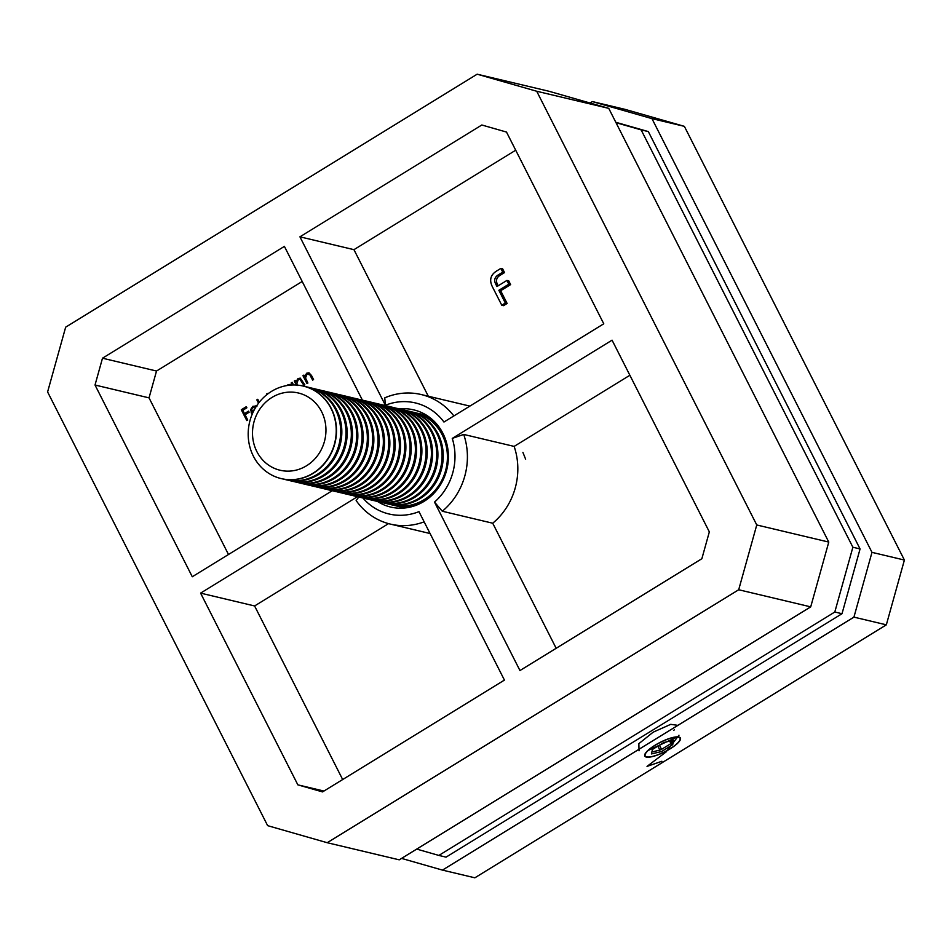 <?xml version="1.0" encoding="UTF-8"?>
<svg xmlns="http://www.w3.org/2000/svg" width="952" height="952" viewBox="0 0 952 952"><rect width="100%" height="100%" fill="white"/><g stroke="black" fill="none" stroke-linecap="round" stroke-linejoin="round"><path stroke-width="1.43" d="M442.942 433.398A49.944 46.005 103.4 0 1 438.515 487.721A49.944 46.005 103.4 0 1 390.629 507.047A49.944 46.005 103.4 0 1 377.539 501.49A47.564 43.816 103.4 0 0 387.119 502.585A47.564 43.816 103.4 0 0 432.553 455.008A47.564 43.816 103.4 0 0 399.542 408.943A49.944 46.005 103.4 0 1 413.727 409.872A49.944 46.005 103.4 0 1 442.942 433.398M258.527 403.184L256.838 399.852L257.766 399.281L259.265 402.244M266.941 394.568L266.584 393.854L267.81 393.902M296.31 385.036L294.275 381.026L295.191 380.455L295.917 381.883L297.976 378.563L300.249 378.146L304.878 384.882L303.95 385.453L299.951 379.265L298.309 379.634L296.822 383.299L297.762 385.5M307.901 383.025L306.984 383.585L302.962 375.683L303.89 375.112L304.616 376.54L306.675 373.22L308.936 372.803L311.518 375.505L313.565 379.539L312.637 380.11L309.733 374.66L307.008 374.291L305.509 377.956L307.901 383.025M302.2 281.471L156.521 371.03L102.495 358.202L95.021 385.024L149.036 397.865L156.521 371.03M149.036 397.865L228.492 554.492M287.04 385.524L288.135 384.608L291.99 384.346L291.241 382.882L292.169 382.311L293.514 384.965M291.122 384.037L292.347 384.43L291.241 382.882M253.339 411.645L252.149 412.383L252.649 413.132M252.209 414.168L250.65 409.586L252.839 406.314L256.647 406.016M255.886 405.754L256.564 405.98M247.722 420.022L246.806 420.582L241.308 409.753L246.318 406.683L246.877 407.789L242.796 410.3L244.485 413.632L248.567 411.121L249.126 412.24L245.045 414.739L247.722 420.022M362.879 497.979A57.072 52.574 -76.6 0 0 418.975 511.64L504.429 680.085L322.538 791.909L297.857 784.853L200.586 593.12L254.6 605.96L342.672 779.533M388.535 523.624L254.6 605.96M424.152 521.839A66.581 61.333 103.4 0 1 390.38 524.1A66.581 61.333 103.4 0 1 356.143 500.562L358.809 497.003M385.382 405.266L299.928 236.822L481.819 124.998L506.5 132.066L603.77 323.787L443.953 422.033A57.072 52.574 -76.6 0 0 385.382 405.266L384.775 397.841A66.581 61.333 103.4 0 1 421.177 394.533A66.581 61.333 103.4 0 1 453.866 415.953M500.835 268.404L502.739 272.165L498.205 274.95C494.814 277.068 493.898 279.959 495.48 283.625L496.956 286.54L506.928 280.412L508.725 280.84L510.629 284.6L500.657 290.717L507.13 303.474L503.572 305.663L501.775 305.235L492.184 286.338C489.138 279.757 490.72 274.581 496.944 270.808L500.835 268.404L502.632 268.833L504.536 272.593L500.014 275.378C496.611 277.496 495.695 280.388 497.277 284.053L498.17 285.802M515.698 150.214L353.942 249.662L428.293 396.222M362.391 400.126L284.398 246.378L102.495 358.202M95.021 385.024L192.28 576.757L332.26 490.697M477.142 74.197L549.161 91.309L608.745 108.361L536.714 91.249L477.142 74.197L65.664 327.167L47.6 391.95L267.643 825.658L327.214 842.71L399.233 859.834L810.711 606.864L738.692 589.752L327.214 842.71M536.714 91.249L756.757 524.968L828.775 542.081L810.711 606.864M608.745 108.361L828.775 542.081M463.719 434.433A66.581 61.333 103.4 0 1 442.311 511.236L434.505 502.097L519.959 670.541L701.862 558.717L709.335 531.882L612.065 340.161L452.26 438.408L463.719 434.433L514.139 446.405L629.879 375.255M434.505 502.097A57.072 52.574 -76.6 0 0 452.26 438.408M357.44 496.694L200.586 593.12M738.692 589.752L756.757 524.968M299.928 236.822L353.942 249.662M323.942 791.053L297.857 784.853M442.311 511.236L492.719 523.219L556.17 648.276M492.719 523.219A66.581 61.333 -76.6 0 0 514.139 446.405M307.222 383.442L302.962 375.683M303.331 375.766L304.009 375.35M306.675 373.22L304.616 376.54M307.032 373.303L309.114 372.851M312.887 379.955L309.733 374.66M310.09 374.743L308.817 373.981M296.643 385.06L294.275 381.026M294.632 381.109L295.31 380.693M297.976 378.563L295.917 381.883M298.345 378.646L300.427 378.194M304.188 385.298L301.046 380.003M301.403 380.086L300.13 379.324M291.61 382.966L292.288 382.549M287.552 385.441L288.135 384.608M288.504 384.691L292.347 384.43M290.848 385.072L289.456 385.191M266.941 393.938L267.619 393.521M258.718 402.934L256.838 399.852M257.195 399.935L257.885 399.519M252.28 413.977L251.126 412.763M251.483 412.847L250.65 409.586M251.007 409.681L252.839 406.314M253.196 406.397L257.004 406.099M256.005 406.837L253.375 407.254L251.816 409.182L251.745 411.359L254.053 410.241M251.745 411.359L254.291 409.788M247.044 420.439L241.308 409.753M241.665 409.848L246.437 406.92M248.686 411.359L244.485 413.632M506.928 280.412L508.832 284.172L498.86 290.3L505.333 303.045L507.13 303.474M505.333 303.045L501.775 305.235M498.86 290.3L500.657 290.717M508.832 284.172L510.629 284.6M495.48 283.625L497.277 284.053M498.205 274.95L500.014 275.378M502.739 272.165L504.536 272.593M670.16 748.831A19.98 5.26 153.1 0 0 680.406 738.002A19.98 5.26 153.1 0 0 655.036 745.237A19.98 5.26 153.1 0 0 644.778 756.078A19.98 5.26 153.1 0 0 670.16 748.831M853.932 617.134L442.454 870.104L474.858 877.803L886.336 624.833L853.932 617.134L871.984 552.35L904.4 560.05L684.357 126.342L651.953 118.631L871.984 552.35M651.953 118.631L592.37 101.578L590.05 103.018M401.565 858.395L442.454 870.104M592.37 101.578L624.786 109.29L684.357 126.342M886.336 624.833L904.4 560.05M416.702 849.089L438.86 855.432L834.809 612.017L852.873 547.233L860.072 548.947L842.008 613.719L834.809 612.017M438.86 855.432L446.06 857.145L842.008 613.719M615.801 122.272L648.336 131.59L641.136 129.877L852.873 547.233M648.336 131.59L860.072 548.947M641.136 129.877L616.003 122.689M248.21 432.541A47.564 43.816 103.4 0 1 303.2 386.06A47.564 43.816 103.4 0 1 336.211 432.113A47.564 43.816 103.4 0 1 281.209 478.594A47.564 43.816 103.4 0 1 248.21 432.541M303.343 386.084A47.564 43.816 103.4 0 1 303.474 386.119A47.564 43.816 103.4 0 1 336.472 432.184A47.564 43.816 103.4 0 1 291.05 479.76A47.564 43.816 103.4 0 1 281.483 478.666A47.564 43.816 103.4 0 1 281.352 478.63M252.518 431.791A39.687 36.557 103.4 0 1 290.42 392.093A39.687 36.557 103.4 0 1 325.941 431.446A39.687 36.557 103.4 0 1 288.028 471.145A39.687 36.557 103.4 0 1 252.518 431.791M305.544 386.667A47.564 43.816 103.4 0 1 307.651 387.107A47.564 43.816 103.4 0 1 340.649 433.172A47.564 43.816 103.4 0 1 295.215 480.748A47.564 43.816 103.4 0 1 285.659 479.653A47.564 43.816 103.4 0 1 283.589 479.106M307.651 387.107L308.805 387.381A47.564 43.816 103.4 0 1 341.816 433.446A47.564 43.816 103.4 0 1 296.381 481.022A47.564 43.816 103.4 0 1 286.814 479.927L285.659 479.653M310.887 387.94A47.564 43.816 103.4 0 1 312.982 388.38A47.564 43.816 103.4 0 1 345.993 434.445A47.564 43.816 103.4 0 1 300.558 482.021A47.564 43.816 103.4 0 1 290.991 480.927A47.564 43.816 103.4 0 1 288.92 480.367M312.982 388.38L314.148 388.654A47.564 43.816 103.4 0 1 347.147 434.719A47.564 43.816 103.4 0 1 301.724 482.295A47.564 43.816 103.4 0 1 292.157 481.2L290.991 480.927M316.219 389.201A47.564 43.816 103.4 0 1 318.325 389.642A47.564 43.816 103.4 0 1 351.324 435.707A47.564 43.816 103.4 0 1 305.901 483.283A47.564 43.816 103.4 0 1 296.334 482.188A47.564 43.816 103.4 0 1 294.263 481.641M318.325 389.642L319.491 389.927A47.564 43.816 103.4 0 1 352.49 435.98A47.564 43.816 103.4 0 1 307.056 483.568A47.564 43.816 103.4 0 1 297.5 482.462L296.334 482.188M321.562 390.475A47.564 43.816 103.4 0 1 323.656 390.915A47.564 43.816 103.4 0 1 356.667 436.98A47.564 43.816 103.4 0 1 311.233 484.556A47.564 43.816 103.4 0 1 301.665 483.461A47.564 43.816 103.4 0 1 299.594 482.902M323.656 390.915L324.822 391.189A47.564 43.816 103.4 0 1 357.821 437.254A47.564 43.816 103.4 0 1 312.399 484.83A47.564 43.816 103.4 0 1 302.831 483.735L301.665 483.461M326.893 391.748A47.564 43.816 103.4 0 1 328.999 392.188A47.564 43.816 103.4 0 1 361.998 438.241A47.564 43.816 103.4 0 1 316.576 485.817A47.564 43.816 103.4 0 1 307.008 484.723A47.564 43.816 103.4 0 1 304.938 484.175M328.999 392.188L330.165 392.462A47.564 43.816 103.4 0 1 363.164 438.527A47.564 43.816 103.4 0 1 317.73 486.103A47.564 43.816 103.4 0 1 308.174 485.008L307.008 484.723M332.236 393.009A47.564 43.816 103.4 0 1 334.33 393.45A47.564 43.816 103.4 0 1 367.341 439.515A47.564 43.816 103.4 0 1 321.907 487.091A47.564 43.816 103.4 0 1 312.339 485.996A47.564 43.816 103.4 0 1 310.269 485.449M334.33 393.45L335.497 393.723A47.564 43.816 103.4 0 1 368.495 439.788A47.564 43.816 103.4 0 1 323.073 487.364A47.564 43.816 103.4 0 1 313.505 486.27L312.339 485.996M337.567 394.283A47.564 43.816 103.4 0 1 339.674 394.723A47.564 43.816 103.4 0 1 372.672 440.788A47.564 43.816 103.4 0 1 327.25 488.364A47.564 43.816 103.4 0 1 317.682 487.269A47.564 43.816 103.4 0 1 315.612 486.71M339.674 394.723L340.84 394.997A47.564 43.816 103.4 0 1 373.838 441.062A47.564 43.816 103.4 0 1 328.404 488.638A47.564 43.816 103.4 0 1 318.849 487.543L317.682 487.269M342.91 395.544A47.564 43.816 103.4 0 1 345.005 395.984A47.564 43.816 103.4 0 1 378.015 442.049A47.564 43.816 103.4 0 1 332.581 489.625A47.564 43.816 103.4 0 1 323.014 488.531A47.564 43.816 103.4 0 1 320.943 487.983M345.005 395.984L346.171 396.27A47.564 43.816 103.4 0 1 379.17 442.323A47.564 43.816 103.4 0 1 333.747 489.899A47.564 43.816 103.4 0 1 324.18 488.804L323.014 488.531M348.242 396.817A47.564 43.816 103.4 0 1 350.348 397.258A47.564 43.816 103.4 0 1 383.347 443.323A47.564 43.816 103.4 0 1 337.924 490.899A47.564 43.816 103.4 0 1 328.357 489.804A47.564 43.816 103.4 0 1 326.286 489.245M350.348 397.258L351.514 397.531A47.564 43.816 103.4 0 1 384.513 443.596A47.564 43.816 103.4 0 1 339.079 491.172A47.564 43.816 103.4 0 1 329.523 490.078L328.357 489.804M353.585 398.079A47.564 43.816 103.4 0 1 355.691 398.531A47.564 43.816 103.4 0 1 388.69 444.584A47.564 43.816 103.4 0 1 343.255 492.16A47.564 43.816 103.4 0 1 333.7 491.065A47.564 43.816 103.4 0 1 331.617 490.518M355.691 398.531L356.845 398.805A47.564 43.816 103.4 0 1 389.844 444.87A47.564 43.816 103.4 0 1 344.422 492.446A47.564 43.816 103.4 0 1 334.854 491.351L333.7 491.065M358.916 399.352A47.564 43.816 103.4 0 1 361.022 399.792A47.564 43.816 103.4 0 1 394.021 445.857A47.564 43.816 103.4 0 1 348.599 493.433A47.564 43.816 103.4 0 1 339.031 492.339A47.564 43.816 103.4 0 1 336.96 491.791M361.022 399.792L362.188 400.066A47.564 43.816 103.4 0 1 395.187 446.131A47.564 43.816 103.4 0 1 349.753 493.707A47.564 43.816 103.4 0 1 340.197 492.612L339.031 492.339M364.259 400.625A47.564 43.816 103.4 0 1 366.365 401.066A47.564 43.816 103.4 0 1 399.364 447.131A47.564 43.816 103.4 0 1 353.93 494.707A47.564 43.816 103.4 0 1 344.374 493.6A47.564 43.816 103.4 0 1 342.292 493.053M366.365 401.066L367.52 401.339A47.564 43.816 103.4 0 1 400.518 447.404A47.564 43.816 103.4 0 1 355.096 494.98A47.564 43.816 103.4 0 1 345.528 493.886L344.374 493.6M369.602 401.887A47.564 43.816 103.4 0 1 371.697 402.327A47.564 43.816 103.4 0 1 404.695 448.392A47.564 43.816 103.4 0 1 359.273 495.968A47.564 43.816 103.4 0 1 349.705 494.873A47.564 43.816 103.4 0 1 347.635 494.326M371.697 402.327L372.863 402.601A47.564 43.816 103.4 0 1 405.861 448.666A47.564 43.816 103.4 0 1 360.427 496.242A47.564 43.816 103.4 0 1 350.872 495.147L349.705 494.873M374.933 403.16A47.564 43.816 103.4 0 1 377.04 403.6A47.564 43.816 103.4 0 1 410.038 449.665A47.564 43.816 103.4 0 1 364.604 497.242A47.564 43.816 103.4 0 1 355.048 496.147A47.564 43.816 103.4 0 1 352.966 495.587M377.04 403.6L378.194 403.874A47.564 43.816 103.4 0 1 411.193 449.939A47.564 43.816 103.4 0 1 365.77 497.515A47.564 43.816 103.4 0 1 356.203 496.42L355.048 496.147M380.276 404.422A47.564 43.816 103.4 0 1 382.371 404.862A47.564 43.816 103.4 0 1 415.37 450.927A47.564 43.816 103.4 0 1 369.947 498.503A47.564 43.816 103.4 0 1 360.38 497.408A47.564 43.816 103.4 0 1 358.309 496.861M382.371 404.862L383.537 405.147A47.564 43.816 103.4 0 1 416.536 451.2A47.564 43.816 103.4 0 1 371.101 498.777A47.564 43.816 103.4 0 1 361.546 497.682L360.38 497.408M385.608 405.695A47.564 43.816 103.4 0 1 387.714 406.135A47.564 43.816 103.4 0 1 420.713 452.2A47.564 43.816 103.4 0 1 375.278 499.776A47.564 43.816 103.4 0 1 365.723 498.681A47.564 43.816 103.4 0 1 363.64 498.122M387.714 406.135L388.868 406.409A47.564 43.816 103.4 0 1 421.867 452.474A47.564 43.816 103.4 0 1 376.445 500.05A47.564 43.816 103.4 0 1 366.877 498.955L365.723 498.681M390.951 406.968A47.564 43.816 103.4 0 1 393.045 407.408A47.564 43.816 103.4 0 1 426.044 453.461A47.564 43.816 103.4 0 1 380.622 501.038A47.564 43.816 103.4 0 1 371.054 499.943A47.564 43.816 103.4 0 1 368.983 499.395M393.045 407.408L394.211 407.682A47.564 43.816 103.4 0 1 427.21 453.747A47.564 43.816 103.4 0 1 381.776 501.323A47.564 43.816 103.4 0 1 372.22 500.228L371.054 499.943M396.282 408.229A47.564 43.816 103.4 0 1 398.388 408.67A47.564 43.816 103.4 0 1 431.387 454.735A47.564 43.816 103.4 0 1 385.953 502.311A47.564 43.816 103.4 0 1 376.397 501.216A47.564 43.816 103.4 0 1 374.315 500.669M401.625 409.503A47.564 43.816 103.4 0 1 403.719 409.943A47.564 43.816 103.4 0 1 436.718 456.008A47.564 43.816 103.4 0 1 391.296 503.584A47.564 43.816 103.4 0 1 381.728 502.489A47.564 43.816 103.4 0 1 379.658 501.93M403.719 409.943L404.886 410.217A47.564 43.816 103.4 0 1 437.884 456.282A47.564 43.816 103.4 0 1 392.45 503.858A47.564 43.816 103.4 0 1 382.894 502.763L381.728 502.489M406.956 410.764A47.564 43.816 103.4 0 1 409.062 411.204A47.564 43.816 103.4 0 1 442.061 457.269A47.564 43.816 103.4 0 1 396.627 504.846A47.564 43.816 103.4 0 1 387.071 503.751A47.564 43.816 103.4 0 1 384.989 503.203M409.062 411.204L410.217 411.49A47.564 43.816 103.4 0 1 443.227 457.543A47.564 43.816 103.4 0 1 397.793 505.119A47.564 43.816 103.4 0 1 388.226 504.024L387.071 503.751M412.299 412.037A47.564 43.816 103.4 0 1 414.394 412.478A47.564 43.816 103.4 0 1 447.392 458.543A47.564 43.816 103.4 0 1 401.97 506.119A47.564 43.816 103.4 0 1 392.402 505.024A47.564 43.816 103.4 0 1 390.332 504.465M414.394 412.478L415.56 412.752A47.564 43.816 103.4 0 1 447.464 446.726M409.027 507.345A47.564 43.816 103.4 0 1 407.301 507.38A47.564 43.816 103.4 0 1 397.746 506.285A47.564 43.816 103.4 0 1 395.663 505.738M437.349 489.304A47.564 43.816 103.4 0 1 403.124 506.393A47.564 43.816 103.4 0 1 393.569 505.298L392.402 505.024M417.63 413.299A47.564 43.816 103.4 0 1 419.737 413.739A47.564 43.816 103.4 0 1 430.28 417.88M419.737 413.739L420.891 414.025A47.564 43.816 103.4 0 1 428.888 416.833M404.969 507.963A47.564 43.816 103.4 0 1 403.077 507.559A47.564 43.816 103.4 0 1 401.006 507.011M407.301 507.654A47.564 43.816 103.4 0 1 398.9 506.559L397.746 506.285M422.974 414.572A47.564 43.816 103.4 0 1 425.068 415.012A47.564 43.816 103.4 0 1 426.936 415.5M425.068 415.012L426.234 415.286A47.564 43.816 103.4 0 1 426.829 415.441M404.838 507.975A47.564 43.816 103.4 0 1 404.243 507.832L403.077 507.559M664.175 740.62A19.552 5.153 153.1 0 0 647.312 751.318A19.552 5.153 153.1 0 0 648.348 757.018A19.552 5.153 153.1 0 0 661.033 753.484A19.552 5.153 153.1 0 0 679.062 741.429A19.552 5.153 153.1 0 0 664.175 740.62M652.501 749.426L651.394 753.936L661.497 751.568L672.707 744.678L673.802 740.168L663.699 742.536L652.501 749.426M661.89 761.267L647.027 766.396L666.079 751.949L678.978 735.218M676.848 737.086L648.193 750.462M639.042 750.795L638.851 743.667L653.143 732.183L670.732 724.341L677.931 725.364M674.468 729.756L673.647 730.446M525.635 459.221L522.91 452.402M671.017 740.823L671.957 742.667L672.493 740.477M659.427 745.166L661.557 749.367L670.97 743.583L669.72 741.12M651.87 751.985L659.855 750.105L657.844 746.142M671.957 742.667L670.97 743.583M661.557 749.367L659.855 750.105M390.38 524.1L430.078 533.525M421.177 394.533L469.872 406.099M398.388 408.67L399.542 408.943M376.397 501.216L377.551 501.49"/></g></svg>
